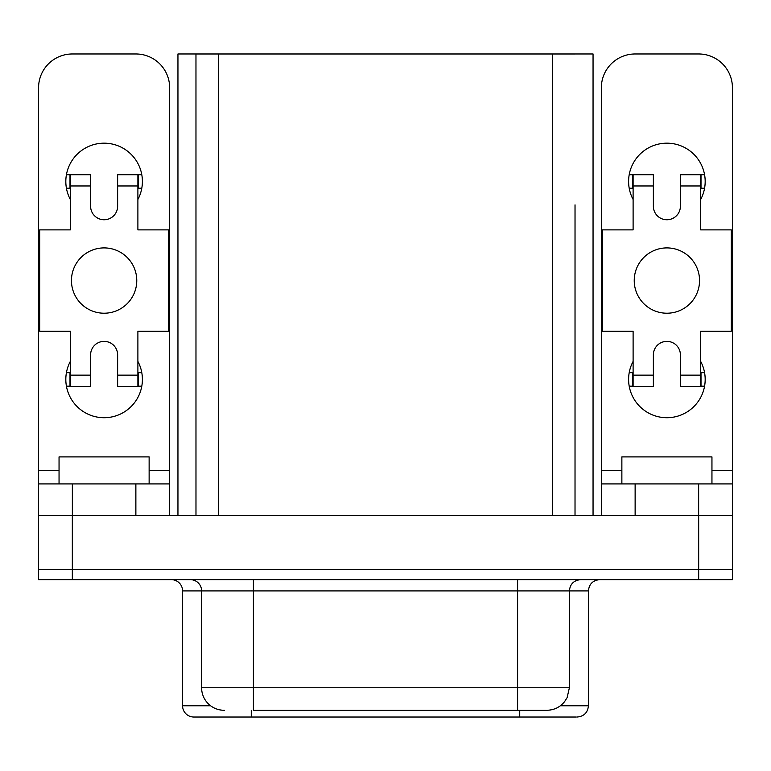 <?xml version="1.0" encoding="UTF-8"?>
<svg xmlns="http://www.w3.org/2000/svg" width="771" height="771" viewBox="0 0 771 771"><rect width="100%" height="100%" fill="white"/><g stroke="black" fill="none" stroke-linecap="round" stroke-linejoin="round"><path stroke-width="1.16" d="M104.114 247.905A32.661 32.661 0 0 1 136.766 280.557A32.661 32.661 0 0 1 104.114 313.219A32.661 32.661 0 0 1 71.452 280.557A32.661 32.661 0 0 1 104.114 247.905M117.626 354.882A13.512 13.512 0 0 0 104.114 341.37A13.512 13.512 0 0 0 90.602 354.882L90.602 386.416L70.325 386.416L70.325 331.231L39.697 331.231L39.697 229.883L70.325 229.883L70.325 174.709L90.602 174.709L90.602 206.233A13.512 13.512 0 0 0 104.114 219.754A13.512 13.512 0 0 0 117.626 206.233L117.626 174.709L137.893 174.709L137.893 229.883L168.521 229.883L168.521 331.231L137.893 331.231L137.893 386.416L117.626 386.416L117.626 354.882M70.325 361.416A38.29 38.29 0 0 0 104.114 417.718A38.29 38.29 0 0 0 137.893 361.416M137.893 199.477A38.29 38.29 0 0 0 104.114 143.175A38.29 38.29 0 0 0 70.325 199.477M666.886 313.219A32.661 32.661 0 0 0 699.548 280.557A32.661 32.661 0 0 0 666.886 247.905A32.661 32.661 0 0 0 634.234 280.557A32.661 32.661 0 0 0 666.886 313.219M666.886 341.37A13.512 13.512 0 0 1 680.398 354.882L680.398 375.149L700.675 375.149L700.675 331.231L731.303 331.231L731.303 229.883L700.675 229.883L700.675 185.965L680.398 185.965L680.398 206.233A13.512 13.512 0 0 1 666.886 219.754A13.512 13.512 0 0 1 653.374 206.233L653.374 185.965L633.107 185.965L633.107 229.883L602.479 229.883L602.479 331.231L633.107 331.231L633.107 375.149L653.374 375.149L653.374 354.882A13.512 13.512 0 0 1 666.886 341.37M633.107 361.416A38.29 38.29 0 0 0 666.886 417.718A38.29 38.29 0 0 0 700.675 361.416M700.675 199.477A38.29 38.29 0 0 0 666.886 143.175A38.29 38.29 0 0 0 633.107 199.477M171.316 579.647A11.257 11.257 0 0 1 182.573 590.914L182.573 705.773L210.618 705.773M209.163 717.03L193.839 717.03A11.257 11.257 0 0 1 182.573 705.773M576.294 717.03L194.967 717.03M190.35 579.647A11.257 11.257 0 0 1 201.607 590.914L182.573 590.914M224.573 710.274L224.13 710.274A22.523 22.523 0 0 1 201.607 687.751L201.607 590.914L253.408 590.914L253.408 579.647M72.329 579.647L38.55 579.647L38.55 569.518L732.45 569.518L732.45 579.647L72.329 579.647L72.329 515.462L732.431 515.462L732.431 483.928L635.131 483.928L635.131 515.462M621.869 483.928L621.869 456.904L711.951 456.904L711.951 483.928L711.951 456.904M711.951 470.416L732.431 470.416L732.431 87.749A33.779 33.779 0 0 0 698.642 53.97L635.131 53.97A33.779 33.779 0 0 0 601.351 87.749L601.351 483.928L635.131 483.928M149.131 456.904L149.131 483.928L149.131 456.904L59.049 456.904L59.049 483.928M135.869 515.462L135.869 483.928L169.649 483.928L169.649 87.749A33.779 33.779 0 0 0 135.869 53.97L72.358 53.97A33.779 33.779 0 0 0 38.569 87.749L38.569 515.462L72.329 515.462M575.021 204.864L575.021 515.462L575.031 204.864M177.947 515.462L177.947 53.97L195.969 53.97L195.979 515.462L195.969 53.97L593.053 53.97L593.053 515.462M195.979 53.989L575.021 53.989M546.427 710.274L253.408 710.274L253.408 590.914L517.592 590.914L517.592 579.647M732.402 569.518L732.402 515.462M38.598 569.518L38.598 515.462M732.431 470.416L732.431 483.928M601.351 515.462L601.351 483.928M680.398 185.965L680.398 174.709L704.578 174.709M629.203 174.709L653.374 174.709L653.374 185.965M633.107 185.965L633.107 174.709M653.374 375.149L653.374 386.416L633.107 386.416L633.107 375.149M700.675 375.149L700.675 386.416L680.398 386.416L680.398 375.149M700.675 174.709L700.675 185.965M700.675 188.22L704.578 188.22M629.203 188.22L633.107 188.22M700.675 372.672L704.578 372.672M700.675 386.184L704.578 386.184M629.203 372.672L633.107 372.672M629.203 386.184L633.107 386.184M135.869 483.928L72.358 483.928L72.358 515.462M38.569 483.928L72.358 483.928M169.649 483.928L169.649 515.462M70.325 174.709L66.422 174.709M141.797 174.709L137.893 174.709M70.325 188.22L66.422 188.22M141.797 188.22L137.893 188.22M70.325 386.184L66.422 386.184M70.325 372.672L66.422 372.672M141.797 372.672L137.893 372.672M141.797 386.184L137.893 386.184M601.351 470.416L621.869 470.416M698.671 515.462L698.671 579.647M218.501 53.989L218.501 515.462M552.499 53.989L552.499 515.462M560.382 705.773L588.427 705.773L588.427 590.914L517.592 590.914L517.592 687.751L569.393 687.751L569.393 590.914C570.058 584.071 573.807 580.322 580.65 579.647M201.607 687.751L517.592 687.751L517.592 710.274M519.731 717.03L519.731 710.274M251.269 710.274L251.269 717.03M698.642 515.462L698.642 483.928M701.003 174.709L701.003 188.22M632.779 174.709L632.779 188.22M701.003 372.672L701.003 386.184M632.779 372.672L632.779 386.184M169.649 470.416L149.131 470.416M59.049 470.416L38.569 470.416M137.893 185.965L117.626 185.965M90.602 185.965L70.325 185.965M70.325 375.149L90.602 375.149M117.626 375.149L137.893 375.149M69.997 174.709L69.997 188.22M138.221 174.709L138.221 188.22M69.997 372.672L69.997 386.184M138.221 372.672L138.221 386.184M569.393 687.751L567.099 697.668L564.555 701.697C559.968 707.258 554.079 710.12 546.87 710.274M588.427 705.773C587.753 712.616 584.004 716.365 577.161 717.03M588.427 590.914C589.092 584.071 592.841 580.322 599.684 579.647"/></g></svg>
